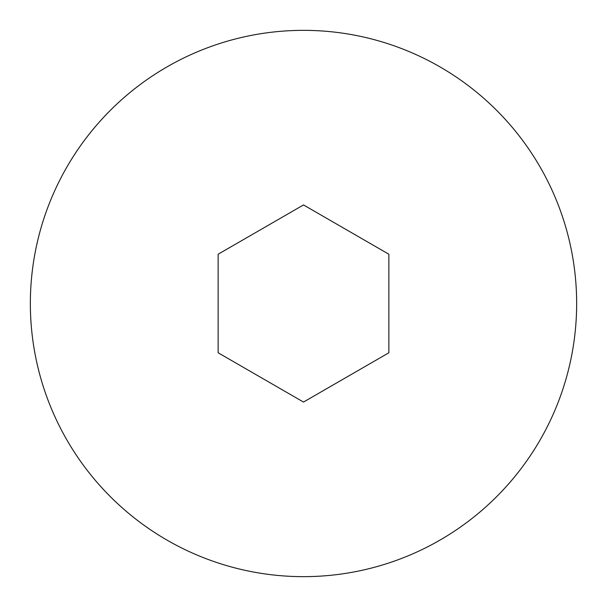 <?xml version="1.0" encoding="UTF-8"?>
<svg xmlns="http://www.w3.org/2000/svg" width="607" height="607" viewBox="0 0 607 607"><rect width="100%" height="100%" fill="white"/><g stroke="black" fill="none" stroke-linecap="round" stroke-linejoin="round"><path stroke-width="0.91" d="M30.35 303.5A273.15 273.15 0 0 1 303.5 30.35A273.15 273.15 0 0 1 576.65 303.5A273.15 273.15 0 0 1 303.5 576.65A273.15 273.15 0 0 1 30.35 303.5M388.859 254.219L388.859 352.781L303.5 402.062L218.141 352.781L218.141 254.219L303.5 204.938L388.859 254.219"/></g></svg>

